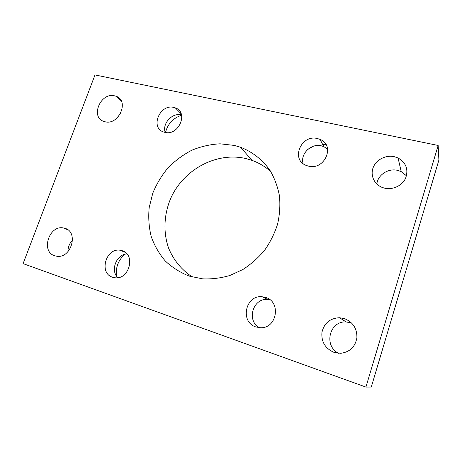 <?xml version="1.0" encoding="UTF-8"?>
<svg xmlns="http://www.w3.org/2000/svg" width="462" height="462" viewBox="0 0 462 462"><rect width="100%" height="100%" fill="white"/><g stroke="black" fill="none" stroke-linecap="round" stroke-linejoin="round"><path stroke-width="0.69" d="M192.469 277.056C181.699 270.074 173.51 260.06 168.642 248.215C162.97 232.074 163.952 213.785 171.084 197.569C184.095 169.167 216.817 151.6 246.073 158.599L252.044 160.378C258.968 162.867 265.194 166.586 270.72 171.535M189.264 276.103L202.714 278.869C211.769 279.25 220.83 278.124 229.885 275.485L242.862 269.525C251.033 264.241 258.293 257.813 264.628 250.231C270.287 242.128 274.607 233.431 277.581 224.145C279.712 214.703 280.342 205.33 279.481 196.027C277.772 186.954 274.711 178.563 270.293 170.859C262.826 159.973 252.506 151.871 240.523 147.239L234.257 145.415L220.079 143.815C210.429 144.329 201.034 146.454 191.897 150.19C183.102 154.764 175.167 160.626 168.093 167.758C161.665 175.496 156.549 183.997 152.755 193.26L149.18 207.634C148.233 217.458 148.903 227.067 151.184 236.463C154.383 245.536 159.072 253.696 165.252 260.955C172.199 267.504 180.203 272.551 189.264 276.103M338.519 353.297C323.261 345.697 329.573 320.663 346.234 321.956L351.611 323.013M333.974 352.362L340.771 353.309C349.878 352.044 355.255 346.841 356.907 337.705C357.08 328.424 352.904 322.049 344.381 318.584L339.42 317.729C330.024 318.266 324.197 323.111 321.939 332.276C321.177 341.759 325.184 348.452 333.974 352.362M376.853 184.055C377.697 175 388.207 168.012 397.591 170.357L401.195 171.61L406.479 175.785M384.551 188.155C392.792 190.165 402.333 185.649 405.659 178.072C408.593 169.358 406.063 162.659 398.071 157.975L394.248 156.67C385.695 154.776 376.149 159.748 373.169 167.562C370.091 175.346 374.22 184.442 382.386 187.491L384.551 188.155M54.649 255.763L56.965 256.271C71.367 258.524 78.817 231.895 64.94 228.315L63.248 227.922C48.978 225.086 40.644 251.623 54.649 255.763M104.903 121.72C118.878 125.774 129.753 100.398 115.922 96.217L114.605 95.836C100.439 92.059 89.934 117.637 104.164 121.512L104.903 121.72M165.217 132.427C162.006 123.7 172.182 112.485 181.173 114.888L181.52 114.974M164.784 132.334C178.655 136.307 188.918 112.237 175.3 107.871L173.77 107.421C159.69 103.696 149.809 128.043 163.86 132.074L164.784 132.334M303.107 163.583C300.098 153.944 311.093 143.156 321.286 145.807L323.839 146.633L327.639 149.168M308.391 166.095C324.688 170.726 335.666 145.253 320.01 139.38L317.388 138.536C300.675 134.176 290.332 160.354 306.803 165.621L308.391 166.095M112.52 277.223L115.205 277.783C129.475 279.649 135.793 254.273 122.095 250.681L120.08 250.231C105.89 247.748 98.66 273.1 112.52 277.223M255.902 326.957L260.539 327.743C277.061 328.586 281.335 301.599 265.546 297.413L262.058 296.743C245.432 294.848 239.703 322.089 255.902 326.957M259.471 327.702C246.09 320.83 252.985 297.736 267.752 299.457L269.981 299.792M117.833 277.685C110.077 270.559 116.401 254.244 126.952 253.938M95.005 74.931L438.155 145.472L365.916 387.069L23.1 263.623L95.005 74.931M365.916 387.069L371.286 387.041L438.9 160.066L438.155 145.472M116.476 276.022C115.517 267.371 118.301 260.135 124.821 254.308M307.68 149.515L313.034 146.35M322.626 144.346L325.999 144.594M165.483 132.478C167.77 123.828 173.14 118.081 181.583 115.234M67.943 251.675C67.931 247.222 69.473 243.353 72.563 240.067M116.47 118.52L120.674 113.323M240.523 147.239L252.044 160.378M398.071 157.975L401.195 171.61M115.922 96.217L121.154 100.756M175.3 107.871L181.162 113.814M320.01 139.38L323.839 146.633M262.058 296.743L267.752 299.457M120.08 250.231L125.341 252.408M63.248 227.922L67.845 229.805M339.42 317.729L346.234 321.956"/></g></svg>
